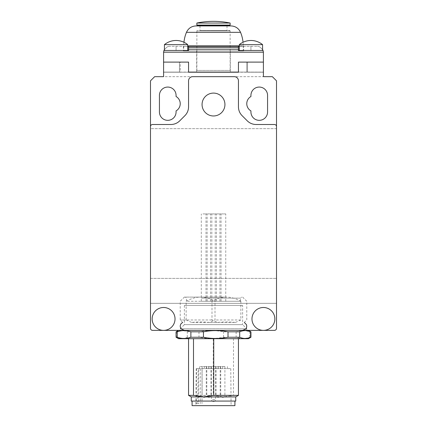 <?xml version="1.0" encoding="UTF-8"?>
<svg xmlns="http://www.w3.org/2000/svg" width="427" height="427" viewBox="0 0 427 427"><rect width="100%" height="100%" fill="white"/><g stroke="black" fill="none" stroke-linecap="round" stroke-linejoin="round"><path stroke-width="0.32" stroke-dasharray="2.13 1.6" d="M196.068 25.924L230.932 25.924M187.715 45.886L243.235 45.886A35.35 35.35 0 0 0 243.048 42.257M239.285 45.886L243.235 45.886L243.235 50.877L183.765 50.877L183.765 45.886A35.35 35.35 0 0 1 183.952 42.257M183.765 50.877L243.235 50.877M213.5 30.498L229.721 30.498L213.5 30.498M227.015 25.508L199.985 25.508L227.015 25.508M199.985 25.924L199.985 30.498L227.015 30.498L199.985 30.498M227.015 25.924L227.015 30.498M197.279 25.508L229.721 25.508M196.863 23.031L230.137 23.031M197.279 30.498L196.863 30.915L230.137 30.915L196.863 30.915L196.863 70.428L230.137 70.428L196.863 70.428M229.721 30.498L230.137 30.915L230.137 70.428M262.578 50.466L239.285 50.466L262.578 50.466L239.285 50.466L262.578 50.466L262.578 44.643L239.285 44.643L262.578 44.643A18.382 18.382 0 0 0 239.285 44.643L262.578 44.643M187.715 50.466L164.422 50.466L187.715 50.466L164.422 50.466L187.715 50.466L187.715 44.643L164.422 44.643L187.715 44.643A18.382 18.382 0 0 0 164.422 44.643L164.422 50.466M239.285 50.466L239.285 44.643M230.345 50.877L196.655 50.877L230.345 50.877L230.345 72.088L196.655 72.088L230.345 72.088M196.655 50.877L196.655 72.088M243.652 46.303L183.348 46.303L243.652 46.303L243.652 50.877L183.348 50.877L243.652 50.877M183.348 46.303L183.348 50.877M239.285 46.303L250.932 46.303L250.932 50.466L238.453 50.466L263.037 50.466A4.158 4.158 0 0 0 262.189 49.244A4.158 4.158 0 0 1 262.578 49.692M263.037 50.466L250.932 50.466L263.037 50.466L263.411 52.185L263.411 72.216L263.411 62.107L238.453 62.107L263.411 62.107L263.411 76.668L163.589 76.668L163.589 62.107L188.547 62.107L188.547 72.216L238.453 72.216L238.453 62.107L238.453 72.088L246.774 72.088L246.774 62.107L238.453 62.107L238.453 72.088L238.453 62.107L263.411 62.107L238.453 62.107L263.411 62.107L263.411 72.088L246.774 72.088L263.411 72.088L263.411 62.107L246.774 62.107L246.774 72.088L188.547 72.088L188.547 62.107L180.226 62.107L180.226 72.088L188.547 72.088L180.226 72.088L180.226 62.107L188.547 62.107L163.589 62.107L180.226 62.107L163.589 62.107L163.589 72.088L180.226 72.088L163.589 72.088L163.589 52.185L163.963 50.466L188.547 50.466L188.547 46.303L238.453 46.303L238.453 50.466L238.453 46.303L257.529 46.303L250.932 46.303L250.932 50.466L238.453 50.466L238.453 46.303M164.422 49.692A4.158 4.158 0 0 1 164.811 49.244A4.158 4.158 0 0 0 163.963 50.466L188.547 50.466L163.963 50.466M260.47 47.525A4.158 4.158 0 0 0 259.12 46.623A4.158 4.158 0 0 1 260.47 47.525L262.189 49.244L260.47 47.525M166.53 47.525A4.158 4.158 0 0 1 167.88 46.623A4.158 4.158 0 0 0 166.53 47.525L164.811 49.244L166.53 47.525M167.88 46.623A4.158 4.158 0 0 1 169.471 46.303A4.158 4.158 0 0 0 167.88 46.623M188.547 46.303L188.547 50.466L188.547 46.303L169.471 46.303L187.715 46.303M259.12 46.623A4.158 4.158 0 0 0 257.529 46.303A4.158 4.158 0 0 1 259.12 46.623M187.715 44.643L164.422 44.643M224.938 104.53A11.438 11.438 0 0 0 213.5 93.097A11.438 11.438 0 0 0 202.062 104.53A11.438 11.438 0 0 0 213.5 115.968A11.438 11.438 0 0 0 224.938 104.53M175.027 318.932A11.438 11.438 0 0 0 163.589 307.493A11.438 11.438 0 0 0 152.151 318.932A11.438 11.438 0 0 0 163.589 330.37A11.438 11.438 0 0 0 175.027 318.932M274.849 318.932A11.438 11.438 0 0 0 263.411 307.493A11.438 11.438 0 0 0 251.973 318.932A11.438 11.438 0 0 0 263.411 330.37A11.438 11.438 0 0 0 274.849 318.932M242.616 305.417L184.384 305.417L242.616 305.417L242.616 324.637L184.384 324.637L180.226 328.795L180.226 330.37L246.774 330.37L180.226 330.37M184.384 305.417L184.384 324.637L242.616 324.637L246.774 328.795L180.226 328.795L246.774 328.795L246.774 330.37M180.226 103.702A8.316 8.316 0 0 0 176.068 96.497L176.068 95.381A8.316 8.316 0 0 0 167.752 87.065A8.316 8.316 0 0 0 159.431 95.381L159.431 112.018A8.316 8.316 0 0 0 167.752 120.334A8.316 8.316 0 0 0 176.068 112.018L176.068 110.903A8.316 8.316 0 0 0 180.226 103.702M276.509 126.573A2.082 2.082 0 0 0 274.433 124.497L256.099 124.497A12.479 12.479 0 0 1 247.276 120.841L242.109 115.674A12.479 12.479 0 0 1 238.453 106.851L238.453 80.826A4.158 4.158 0 0 0 234.295 76.668L192.705 76.668A4.158 4.158 0 0 0 188.547 80.826L188.547 106.851A12.479 12.479 0 0 1 184.891 115.674L179.724 120.841A12.479 12.479 0 0 1 170.901 124.497L152.567 124.497A2.082 2.082 0 0 0 150.491 126.573M274.433 330.37A2.082 2.082 0 0 0 276.509 328.288L276.509 303.335L150.491 303.335L150.491 328.288A2.082 2.082 0 0 0 152.567 330.37L274.433 330.37M163.589 72.216L163.589 62.107L163.589 72.216L179.452 72.216L179.452 62.107L188.547 62.107L188.547 72.216L188.547 62.107L179.452 62.107L179.452 72.216L163.589 72.216M150.491 278.383L150.491 303.335L276.509 303.335L276.509 128.655L150.491 128.655L150.491 278.383L276.509 278.383L150.491 278.383M250.932 95.381L250.932 96.497A8.316 8.316 0 0 0 250.932 110.903L250.932 112.018A8.316 8.316 0 0 0 259.248 120.334A8.316 8.316 0 0 0 267.569 112.018L267.569 95.381A8.316 8.316 0 0 0 259.248 87.065A8.316 8.316 0 0 0 250.932 95.381M150.491 80.826L150.491 128.655L276.509 128.655L276.509 80.826L272.351 76.668L154.649 76.668L150.491 80.826M238.453 72.216L238.453 62.107L238.453 72.216L247.548 72.216L247.548 62.107L247.548 72.216L263.411 72.216L238.453 72.216M163.589 62.107L179.452 62.107L163.589 62.107M188.547 72.216L179.452 72.216L188.547 72.216M218.213 397.334L217.909 397.334L218.213 397.334M217.194 366.553L220.199 366.553L217.194 366.553M222.905 397.334L222.606 397.334L222.905 397.334M221.891 366.553L224.896 366.553L221.891 366.553M208.974 397.334L208.67 397.334L208.974 397.334M207.954 366.553L210.959 366.553L207.954 366.553M204.277 397.334L203.978 397.334L204.277 397.334M203.257 366.553L206.262 366.553L203.257 366.553M213.591 401.492L213.292 401.492L213.591 401.492M212.577 366.553L215.582 366.553L212.577 366.553M214.818 301.259L210.612 301.259L214.818 301.259M212.23 213.916L216.436 213.916L212.23 213.916M224.132 301.259L219.926 301.259L224.132 301.259M221.544 213.916L225.75 213.916L221.544 213.916M219.435 301.259L215.229 301.259L219.435 301.259M216.847 213.916L221.053 213.916L216.847 213.916M205.499 301.259L201.298 301.259L205.499 301.259M202.916 213.916L207.116 213.916L202.916 213.916M210.223 301.259L206.017 301.259L210.223 301.259M207.634 213.916L211.84 213.916L207.634 213.916M191.248 401.076L235.752 401.076M191.248 396.918L223.385 396.918L233.505 395.354L233.505 338.691L213.265 338.691L213.265 395.354L223.385 396.918L235.752 396.918M178.566 338.691L248.434 338.691M250.932 337.25L249.752 337.25C245.21 338.857 240.668 338.857 236.126 337.25L223.545 337.25C215.357 338.857 207.17 338.857 198.987 337.25L187.293 337.25C183.647 338.857 180.007 338.857 176.362 337.25L176.068 337.25M197.979 330.37L248.434 330.37L197.979 330.37M176.068 331.811L176.362 331.811C180.007 330.204 183.647 330.204 187.293 331.811L198.987 331.811C207.17 330.204 215.357 330.204 223.545 331.811L236.126 331.811C240.668 330.204 245.21 330.204 249.752 331.811L250.932 331.811M201.491 298.137L240.534 298.137L201.491 298.137M201.491 301.259L240.534 301.259L201.491 301.259M225.974 297.096L185.425 297.096L225.974 297.096M187.416 330.37L242.616 330.37L187.416 330.37M209.641 322.422L235.507 322.422C229.48 321.857 223.433 321.857 217.359 322.422L191.493 322.422C197.52 321.857 203.567 321.857 209.641 322.422L215 319.972L215 301.259L240.865 301.259C235.725 298.457 230.916 297.069 226.433 297.096C221.949 297.069 217.14 298.457 212 301.259L212 319.972L217.359 322.422M211.434 368.634L218.074 368.634L211.434 368.634M215.56 366.553L208.926 366.553L215.56 366.553M220.754 368.634L227.388 368.634L220.754 368.634M224.88 366.553L218.24 366.553L224.88 366.553M206.817 368.634L213.457 368.634L206.817 368.634M210.943 366.553L204.303 366.553L210.943 366.553M202.12 368.634L208.76 368.634L202.12 368.634M206.246 366.553L199.606 366.553L206.246 366.553M216.057 368.634L222.691 368.634L216.057 368.634M220.183 366.553L213.543 366.553L220.183 366.553M196.516 368.634L196.228 403.568L197.824 403.568L198.112 368.634L230.761 368.634L196.239 368.634L198.71 368.634L198.71 403.568L196.228 403.568M230.158 405.65L195.918 405.65L230.158 405.65M234.919 405.65L192.081 405.65M233.799 401.076L192.081 401.076L233.799 401.076M197.824 403.568L198.71 403.568M198.112 368.634L198.71 368.634M235.507 322.422L240.865 319.972L240.865 301.259M191.493 322.422L186.135 319.972L180.226 319.972L212 319.972M226.433 297.096L184.384 297.096L226.433 297.096M249.752 337.25L249.752 331.811M236.126 331.811L236.126 337.25M187.293 337.25L187.293 331.811M176.362 331.811L176.362 337.25M223.545 337.25L223.545 331.811M198.987 331.811L198.987 337.25M186.135 319.972L186.135 301.259C191.275 298.457 196.084 297.069 200.567 297.096C205.051 297.069 209.86 298.457 215 301.259M240.865 319.972L215 319.972M212 301.259L186.135 301.259M213.265 338.691L233.505 338.691M233.505 395.354L238.453 395.354M188.547 395.354L213.265 395.354M186.46 32.34L240.54 32.34M196.863 25.092L230.137 25.092M188.547 49.244L238.453 49.244M238.453 47.525L188.547 47.525M263.411 52.185L163.589 52.185M176.068 50.466L176.068 46.303L176.068 50.466M217.194 395.461L220.199 395.461L217.194 395.461M221.891 395.461L224.896 395.461L221.891 395.461M207.954 395.461L210.959 395.461L207.954 395.461M203.257 395.461L206.262 395.461L203.257 395.461M212.577 399.619L215.582 399.619L212.577 399.619M200.306 368.634L200.306 403.568M216.041 366.553L216.041 395.461C216.137 396.587 216.761 397.211 217.909 397.334M220.199 366.553L220.199 395.461C220.097 396.587 219.473 397.211 218.325 397.334M220.738 366.553L220.738 395.461C220.834 396.587 221.458 397.211 222.606 397.334M224.896 366.553L224.896 395.461C224.794 396.587 224.17 397.211 223.022 397.334M206.801 366.553L206.801 395.461C206.903 396.587 207.527 397.211 208.67 397.334M210.959 366.553L210.959 395.461C210.858 396.587 210.233 397.211 209.086 397.334M202.104 366.553L202.104 395.461C202.206 396.587 202.83 397.211 203.978 397.334M206.262 366.553L206.262 395.461C206.161 396.587 205.536 397.211 204.394 397.334M211.418 366.553L211.418 399.619C211.52 400.745 212.144 401.369 213.292 401.492M215.582 366.553L215.582 399.619C215.48 400.745 214.856 401.369 213.708 401.492M210.612 301.259L210.612 213.916M219.926 301.259L219.926 213.916M215.229 301.259L215.229 213.916M201.298 301.259L201.298 213.916M206.017 301.259L206.017 213.916M186.466 301.259L186.466 298.137L185.425 297.096M218.074 366.553L218.074 368.634M227.388 366.553L227.388 368.634M213.457 366.553L213.457 368.634M208.76 366.553L208.76 368.634M222.691 366.553L222.691 368.634M196.239 368.634L195.918 405.65M230.761 368.634L231.082 405.65M213.543 366.553L213.543 368.634M199.606 366.553L199.606 368.634M204.303 366.553L204.303 368.634M218.24 366.553L218.24 368.634M208.926 366.553L208.926 368.634M202.003 368.634L202.003 403.568M182.676 322.422L180.226 319.972L180.226 301.259L184.384 297.096M240.534 301.259L240.534 298.137L241.575 297.096M242.616 297.096L246.774 301.259L246.774 319.972L244.324 322.422M211.84 301.259L211.84 213.916M207.116 301.259L207.116 213.916M221.053 301.259L221.053 213.916M225.75 301.259L225.75 213.916M216.436 301.259L216.436 213.916"/><path stroke-width="0.64" d="M243.048 42.257A35.35 35.35 0 0 0 240.54 32.34C238.629 28.267 235.426 26.127 230.932 25.924L196.068 25.924C191.574 26.127 188.371 28.267 186.46 32.34A35.35 35.35 0 0 0 183.952 42.257M199.985 25.508L199.985 25.924M227.015 25.508L227.015 25.924M230.137 23.031L230.137 25.092L229.721 25.508L197.279 25.508L196.863 25.092L196.863 23.031A83.18 83.18 0 0 1 230.137 23.031L196.863 23.031M262.578 50.466L262.578 44.643L239.285 44.643L239.285 50.466M239.285 44.643A18.382 18.382 0 0 1 262.578 44.643M164.422 50.466L164.422 44.643A18.382 18.382 0 0 1 187.715 44.643L187.715 50.466M262.578 49.692A4.158 4.158 0 0 1 263.037 50.466L238.453 50.466L238.453 46.303L188.547 46.303L188.547 50.466L163.963 50.466L163.589 52.185L263.411 52.185L263.411 62.107L238.453 62.107L263.411 62.107L263.411 76.668L272.351 76.668L276.509 80.826L276.509 328.288A2.082 2.082 0 0 1 274.433 330.37L152.567 330.37A2.082 2.082 0 0 1 150.491 328.288L150.491 126.573A2.082 2.082 0 0 1 152.567 124.497L170.901 124.497A12.479 12.479 0 0 0 179.724 120.841L184.891 115.674A12.479 12.479 0 0 0 188.547 106.851L188.547 80.826A4.158 4.158 0 0 1 192.705 76.668L234.295 76.668A4.158 4.158 0 0 1 238.453 80.826L238.453 106.851A12.479 12.479 0 0 0 242.109 115.674L247.276 120.841A12.479 12.479 0 0 0 256.099 124.497L274.433 124.497A2.082 2.082 0 0 1 276.509 126.573M163.963 50.466A4.158 4.158 0 0 1 164.422 49.692M263.037 50.466L263.411 52.185M150.491 126.573L150.491 80.826L154.649 76.668L163.589 76.668L163.589 52.185M163.589 62.107L188.547 62.107L163.589 62.107M188.547 72.088L188.547 62.107L188.547 72.216L238.453 72.216L238.453 62.107L238.453 72.088L188.547 72.088M238.453 46.303L239.285 46.303M187.715 46.303L188.547 46.303M164.422 44.643L187.715 44.643M224.938 104.53A11.438 11.438 0 0 0 213.5 93.097A11.438 11.438 0 0 0 202.062 104.53A11.438 11.438 0 0 0 213.5 115.968A11.438 11.438 0 0 0 224.938 104.53M175.027 318.932A11.438 11.438 0 0 0 163.589 307.493A11.438 11.438 0 0 0 152.151 318.932A11.438 11.438 0 0 0 163.589 330.37A11.438 11.438 0 0 0 175.027 318.932M274.849 318.932A11.438 11.438 0 0 0 263.411 307.493A11.438 11.438 0 0 0 251.973 318.932A11.438 11.438 0 0 0 263.411 330.37A11.438 11.438 0 0 0 274.849 318.932M176.068 96.497A8.316 8.316 0 0 1 176.068 110.903L176.068 112.018A8.316 8.316 0 0 1 167.752 120.334A8.316 8.316 0 0 1 159.431 112.018L159.431 95.381A8.316 8.316 0 0 1 167.752 87.065A8.316 8.316 0 0 1 176.068 95.381L176.068 96.497M250.932 96.497L250.932 95.381A8.316 8.316 0 0 1 259.248 87.065A8.316 8.316 0 0 1 267.569 95.381L267.569 112.018A8.316 8.316 0 0 1 259.248 120.334A8.316 8.316 0 0 1 250.932 112.018L250.932 110.903A8.316 8.316 0 0 1 250.932 96.497M213.735 338.691L213.735 395.354L203.615 396.918L235.752 396.918L235.752 401.076L191.248 401.076L191.248 396.918L188.547 395.354L193.495 395.354L193.495 338.691M193.495 395.354L203.615 396.918L191.248 396.918M190.874 337.25L203.455 337.25C211.643 338.857 219.83 338.857 228.013 337.25L239.707 337.25C243.353 338.857 246.993 338.857 250.638 337.25L250.932 337.25L250.932 331.811L250.638 331.811C246.993 330.204 243.353 330.204 239.707 331.811L228.013 331.811C219.83 330.204 211.643 330.204 203.455 331.811L190.874 331.811L190.874 337.25C186.332 338.857 181.79 338.857 177.248 337.25L177.248 331.811L176.068 331.811L178.566 330.37M250.932 337.25L248.434 338.691L178.566 338.691L176.068 337.25L177.248 337.25M192.081 401.076L192.081 405.65L234.919 405.65L234.919 401.076M190.874 331.811C186.332 330.204 181.79 330.204 177.248 331.811M250.638 331.811L250.638 337.25M239.707 337.25L239.707 331.811M228.013 331.811L228.013 337.25M203.455 337.25L203.455 331.811M235.752 396.918L238.453 395.354L213.735 395.354M240.54 32.34L186.46 32.34M239.285 45.886L187.715 45.886M230.137 25.092L196.863 25.092M238.453 49.244L188.547 49.244M188.547 47.525L238.453 47.525M248.434 330.37L250.932 331.811M182.676 322.422L181.181 323.559C179.89 325.379 179.916 327.183 181.267 328.961L184.384 330.37M244.324 322.422L246.48 324.68C247.308 327.696 245.616 329.148 245.557 329.153L242.616 330.37M176.068 337.25L176.068 331.811M188.547 338.691L188.547 395.354M238.453 338.691L238.453 395.354"/></g></svg>

